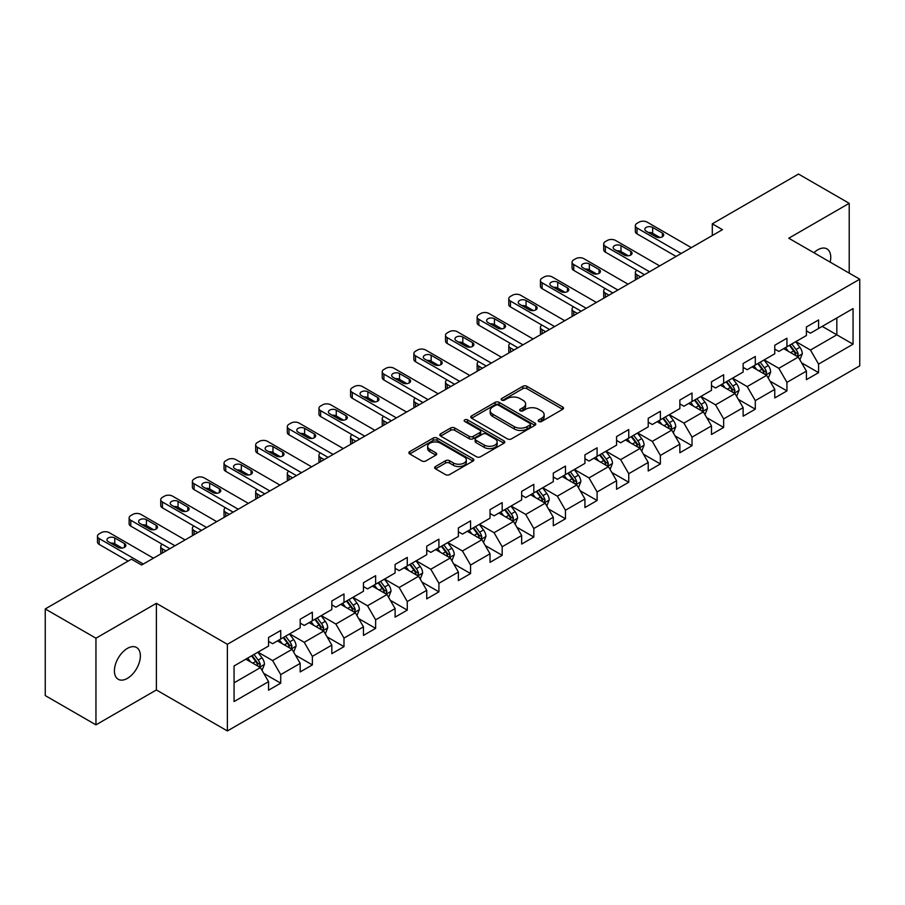 <?xml version="1.0" encoding="UTF-8"?>
<svg xmlns="http://www.w3.org/2000/svg" width="905" height="905" viewBox="0 0 905 905"><rect width="100%" height="100%" fill="white"/><g stroke="black" fill="none" stroke-linecap="round" stroke-linejoin="round"><path stroke-width="1.36" d="M538.758 421.504A1.968 1.143 0 0 0 541.541 421.504L562.695 409.286A2.817 1.629 0 0 0 563.521 408.144A2.817 1.629 0 0 0 562.695 406.99L526.857 386.299A2.817 1.629 0 0 0 522.875 386.299L501.721 398.517A1.968 1.143 0 0 0 501.144 399.32A1.968 1.143 0 0 0 501.721 400.123A1.968 1.143 0 0 0 504.515 400.123L507.252 398.551A9.005 5.204 0 0 1 519.99 398.551L522.977 400.27A9.005 5.204 0 0 1 525.613 403.947A9.005 5.204 0 0 1 522.977 407.623L520.239 409.207A1.968 1.143 0 0 0 519.662 410.01A1.968 1.143 0 0 0 520.239 410.813A1.968 1.143 0 0 0 523.022 410.813L525.76 409.23A9.005 5.204 0 0 1 538.509 409.23L541.495 410.961A9.005 5.204 0 0 1 544.131 414.637A9.005 5.204 0 0 1 541.495 418.314L538.758 419.897A1.968 1.143 0 0 0 538.181 420.701A1.968 1.143 0 0 0 538.758 421.504L538.758 419.897M127.39 678.377A18.36 10.6 120 0 0 139.381 662.2A18.36 10.6 120 0 0 136.565 647.494A18.36 10.6 120 0 0 127.39 648.399A18.36 10.6 120 0 0 115.399 664.575A18.36 10.6 120 0 0 118.216 679.282A18.36 10.6 120 0 0 127.39 678.377M830.157 262.111A18.36 10.6 120 0 0 826.944 248.898A18.36 10.6 120 0 0 817.769 249.814A18.36 10.6 120 0 0 813.9 252.733M435.486 466.528A2.817 1.629 0 0 0 434.66 467.681A2.817 1.629 0 0 0 435.486 468.824L445.531 474.627A2.817 1.629 0 0 0 449.514 474.627L473.01 461.075A2.817 1.629 0 0 0 473.835 459.921A2.817 1.629 0 0 0 473.01 458.767L437.172 438.088A2.817 1.629 0 0 0 433.19 438.088L409.705 451.64A2.817 1.629 0 0 0 408.879 452.794A2.817 1.629 0 0 0 409.705 453.948L421.843 460.95A2.817 1.629 0 0 0 425.825 460.95L435.882 455.147A2.817 1.629 0 0 0 436.708 454.005A2.817 1.629 0 0 0 435.882 452.851L429.864 449.378A7.534 4.344 0 0 1 427.658 446.301A7.534 4.344 0 0 1 432.307 442.285A7.534 4.344 0 0 1 440.509 443.224L464.095 456.844A7.534 4.344 0 0 1 466.301 459.921A7.534 4.344 0 0 1 461.652 463.937A7.534 4.344 0 0 1 453.45 462.998L449.514 460.724A2.817 1.629 0 0 0 445.531 460.724L435.486 466.528L435.486 468.824M156.395 603.318L95.953 638.206L45.25 608.941L45.25 695.583L95.953 724.86L156.395 689.961L227.381 730.946L227.381 644.303L156.395 603.318L156.395 689.961M849.207 273.118L849.207 203.32L788.764 238.219L859.75 279.204L227.381 644.303M849.207 203.32L798.504 174.054L712.303 223.818L712.303 235.526M45.25 608.941L131.451 559.177L141.587 565.025L722.45 229.666L712.303 223.818M507.445 438.891A2.817 1.629 0 0 0 511.427 438.891L534.923 425.327A2.817 1.629 0 0 0 535.749 424.173A2.817 1.629 0 0 0 534.923 423.031L499.085 402.34A2.817 1.629 0 0 0 495.103 402.34L471.618 415.904A2.817 1.629 0 0 0 470.792 417.047A2.817 1.629 0 0 0 471.618 418.201L507.445 438.891M465.532 421.934A1.968 1.143 0 0 1 467.534 422.205L467.534 419.863L503.961 440.893A2.817 1.629 0 0 1 504.786 442.047A2.817 1.629 0 0 1 503.961 443.201L480.476 456.765A2.817 1.629 0 0 1 476.494 456.765L440.656 436.074L450.713 430.316L450.713 427.963L440.656 433.778A2.817 1.629 0 0 0 439.83 434.92A2.817 1.629 0 0 0 440.656 436.074L440.656 433.778M450.713 430.316A2.817 1.629 0 0 1 454.695 430.316L454.695 427.963A2.817 1.629 0 0 0 450.713 427.963M454.695 427.963L469.231 436.357A2.817 1.629 0 0 0 473.202 436.357L479.876 432.511A2.817 1.629 0 0 0 480.702 431.357A2.817 1.629 0 0 0 479.876 430.214L464.751 421.47A1.968 1.143 0 0 1 464.175 420.667A1.968 1.143 0 0 1 465.385 419.615A1.968 1.143 0 0 1 467.534 419.863M227.381 730.946L859.75 365.846L859.75 279.204M263.785 673.399L280.72 683.173L280.72 674.621L300.189 663.388L300.189 671.929L312.361 664.904L312.361 656.363L331.83 645.118L331.83 653.67L343.99 646.645L343.99 638.093L363.459 626.848L363.459 635.4L375.632 628.375L375.632 619.823L395.1 608.59L395.1 617.131L407.273 610.106L407.273 601.565L426.741 590.32L426.741 598.872L438.914 591.836L438.914 583.295L458.383 572.051L458.383 580.603L470.555 573.578L470.555 565.025L490.024 553.781L490.024 562.333L502.185 555.308L502.185 546.756L521.665 535.522L521.665 544.063L533.826 537.038L533.826 528.497L553.294 517.253L553.294 525.805L565.467 518.78L565.467 510.228L584.935 498.983L584.935 507.535L597.108 500.51L597.108 491.958L616.577 480.725L616.577 489.266L628.749 482.241L628.749 473.7L648.218 462.455L648.218 470.996L660.379 463.971L660.379 455.43L679.859 444.185L679.859 452.738L692.02 445.713L692.02 437.16L711.488 425.916L711.488 434.468L723.661 427.443L723.661 418.891L743.129 407.657L743.129 416.198L755.302 409.173L755.302 400.632L774.771 389.388L774.771 397.94L786.943 390.915L786.943 382.363L806.412 371.118L806.412 379.67L818.584 372.645L818.584 364.093L853.053 344.194L853.053 308.594L836.831 317.96L836.831 334.816L853.053 344.194M280.72 683.173L268.547 690.198L268.547 681.657L234.067 701.556L234.067 665.956L268.547 646.057L268.547 637.505L280.72 630.48L280.72 639.032L300.189 627.787L300.189 619.246L312.361 612.21L312.361 620.762L331.83 609.518L331.83 600.977L343.99 593.952L343.99 602.492L363.459 591.259L363.459 582.707L375.632 575.682L375.632 584.234L395.1 572.989L395.1 564.437L407.273 557.412L407.273 565.964L426.741 554.72L426.741 546.179L438.914 539.154L438.914 547.695L458.383 536.461L458.383 527.909L470.555 520.884L470.555 529.425L490.024 518.192L490.024 509.639L502.185 502.614L502.185 511.167L521.665 499.922L521.665 491.37L533.826 484.345L533.826 492.897L553.294 481.652L553.294 473.111L565.467 466.086L565.467 474.627L584.935 463.394L584.935 454.842L597.108 447.817L597.108 456.369L616.577 445.124L616.577 436.572L628.749 429.547L628.749 438.099L648.218 426.855L648.218 418.314L660.379 411.277L660.379 419.83L679.859 408.585L679.859 400.044L692.02 393.019L692.02 401.56L711.488 390.327L711.488 381.774L723.661 374.749L723.661 383.301L743.129 372.057L743.129 363.505L755.302 356.48L755.302 365.032L774.771 353.787L774.771 345.246L786.943 338.221L786.943 346.762L806.412 335.529L806.412 326.977L818.584 319.951L818.584 328.492L853.053 308.594M277.473 640.898L292.077 649.338L272.609 660.571L258.004 652.143M268.547 641.374L272.609 643.715L280.72 639.032M272.609 660.571L280.72 674.621M292.077 649.338L300.189 663.388M309.114 622.64L323.719 631.068L304.238 642.312L289.645 633.873M300.189 623.104L304.238 625.446L312.361 620.762M304.238 642.312L312.361 656.363M323.719 631.068L331.83 645.118M340.744 604.37L355.348 612.798L335.879 624.043L321.275 615.615M331.83 604.834L335.879 607.176L343.99 602.492M335.879 624.043L343.99 638.093M355.348 612.798L363.459 626.848M372.385 586.101L386.989 594.54L367.521 605.773L352.916 597.345M363.459 586.576L367.521 588.917L375.632 584.234M367.521 605.773L375.632 619.823M386.989 594.54L395.1 608.59M404.026 567.842L418.63 576.27L399.162 587.503L384.557 579.076M395.1 568.306L399.162 570.648L407.273 565.964M399.162 587.503L407.273 601.565M418.63 576.27L426.741 590.32M435.667 549.573L450.271 558L430.803 569.245L416.198 560.806M426.741 550.036L430.803 552.378L438.914 547.695M430.803 569.245L438.914 583.295M450.271 558L458.383 572.051M467.308 531.303L481.913 539.731L462.432 550.975L447.839 542.548M458.383 531.767L462.432 534.108L470.555 529.425M462.432 550.975L470.555 565.025M481.913 539.731L490.024 553.781M498.949 513.033L513.542 521.472L494.073 532.706L479.469 524.278M490.024 513.508L494.073 515.85L502.185 511.167M494.073 532.706L502.185 546.756M513.542 521.472L521.665 535.522M530.579 494.775L545.183 503.203L525.715 514.447L511.11 506.008M521.665 495.239L525.715 497.58L533.826 492.897M525.715 514.447L533.826 528.497M545.183 503.203L553.294 517.253M562.22 476.505L576.824 484.933L557.356 496.178L542.751 487.75M553.294 476.969L557.356 479.311L565.467 474.627M557.356 496.178L565.467 510.228M576.824 484.933L584.935 498.983M593.861 458.235L608.465 466.663L588.997 477.908L574.392 469.48M584.935 458.711L588.997 461.052L597.108 456.369M588.997 477.908L597.108 491.958M608.465 466.663L616.577 480.725M625.502 439.966L640.107 448.405L620.638 459.638L606.033 451.21M616.577 440.441L620.638 442.783L628.749 438.099M620.638 459.638L628.749 473.7M640.107 448.405L648.218 462.455M657.143 421.707L671.736 430.135L652.267 441.38L637.663 432.941M648.218 422.171L652.267 424.513L660.379 419.83M652.267 441.38L660.379 455.43M671.736 430.135L679.859 444.185M688.773 403.438L703.377 411.865L683.909 423.11L669.304 414.682M679.859 403.902L683.909 406.243L692.02 401.56M683.909 423.11L692.02 437.16M703.377 411.865L711.488 425.916M720.414 385.168L735.018 393.607L715.55 404.84L700.945 396.413M711.488 385.643L715.55 387.985L723.661 383.301M715.55 404.84L723.661 418.891M735.018 393.607L743.129 407.657M752.055 366.91L766.659 375.337L747.191 386.582L732.586 378.143M743.129 367.373L747.191 369.715L755.302 365.032M747.191 386.582L755.302 400.632M766.659 375.337L774.771 389.388M783.696 348.64L798.301 357.068L778.832 368.312L764.227 359.885M774.771 349.104L778.832 351.445L786.943 346.762M778.832 368.312L786.943 382.363M798.301 357.068L806.412 371.118M822.226 326.388L836.831 334.816L810.461 350.043L795.868 341.615M806.412 330.845L810.461 333.187L818.584 328.492M810.461 350.043L818.584 364.093M95.953 638.206L95.953 724.86M234.067 682.823L260.436 667.596L245.832 659.168M260.436 667.596L268.547 681.657M801.649 362.871L818.584 372.645M770.008 381.129L786.943 390.915M738.367 399.399L755.302 409.173M706.726 417.669L723.661 427.443M675.085 435.927L692.02 445.713M643.444 454.197L660.379 463.971M611.814 472.467L628.749 482.241M580.173 490.736L597.108 500.51M548.532 508.995L565.467 518.78M516.891 527.264L533.826 537.038M485.25 545.534L502.185 555.308M453.62 563.792L470.555 573.578M421.979 582.062L438.914 591.836M390.338 600.332L407.273 610.106M358.697 618.601L375.632 628.375M327.056 636.86L343.99 646.645M295.426 655.13L312.361 664.904M539.538 421.787L541.495 420.655A9.005 5.204 0 0 0 544.131 416.979L544.131 414.637M525.613 403.947L525.613 406.288A9.005 5.204 0 0 1 522.977 409.965L521.031 411.096M562.65 409.309L526.857 388.652A2.817 1.629 0 0 0 522.875 388.652L502.513 400.406M534.878 425.35L499.085 404.682A2.817 1.629 0 0 0 495.103 404.682L471.652 418.223M529.945 424.977A1.968 1.143 0 0 0 530.522 424.173A1.968 1.143 0 0 0 529.945 423.37L498.485 405.214A1.968 1.143 0 0 0 495.702 405.214L492.818 406.877A9.005 5.204 0 0 0 490.182 410.553A9.005 5.204 0 0 0 492.818 414.23L514.312 426.651A9.005 5.204 0 0 0 527.061 426.651L529.945 424.977L529.945 427.318A1.968 1.143 0 0 0 530.522 426.515L530.522 424.173M490.182 410.553L490.182 412.895A9.005 5.204 0 0 0 492.818 416.572L492.818 414.23M529.945 427.318L527.061 428.993A9.005 5.204 0 0 1 514.312 428.993L492.818 416.572M454.695 430.316L469.231 438.699A2.817 1.629 0 0 0 473.202 438.699L479.876 434.853A2.817 1.629 0 0 0 480.702 433.699L480.702 431.357M467.534 422.205L503.927 443.224M484.311 445.068A7.534 4.344 0 0 0 492.512 446.007A7.534 4.344 0 0 0 497.162 441.991A7.534 4.344 0 0 0 494.956 438.914L486.641 434.117A2.817 1.629 0 0 0 482.659 434.117L475.996 437.963A2.817 1.629 0 0 0 475.17 439.117A2.817 1.629 0 0 0 475.996 440.271L484.311 445.068L484.311 447.409A7.534 4.344 0 0 0 492.512 448.348A7.534 4.344 0 0 0 497.162 444.332L497.162 441.991M475.17 439.117L475.17 441.459A2.817 1.629 0 0 0 475.996 442.613L475.996 440.271M484.311 447.409L475.996 442.613M466.301 459.921L466.301 462.263A7.534 4.344 0 0 1 461.652 466.279A7.534 4.344 0 0 1 453.45 465.34L449.514 463.066A2.817 1.629 0 0 0 445.531 463.066L435.52 468.847M427.658 446.301L427.658 448.642A7.534 4.344 0 0 0 429.864 451.719L429.864 449.378M435.882 452.851L435.882 455.147L429.864 451.719M472.976 461.086L437.172 440.43A2.817 1.629 0 0 0 433.19 440.43L409.739 453.971M799.896 359.839L802.316 353.765A7.602 4.389 -120 0 0 799.884 347.294L795.699 341.705M788.402 351.355L785.563 347.565M640.604 276.919L637.018 274.849L637.018 278.989M635.819 279.679A5.735 3.315 180 0 1 635.344 278.355L635.344 272.507A5.735 3.315 0 0 0 637.018 274.849M797.124 356.389L798.21 354.093A7.602 4.389 -120 0 0 796.038 349.522L791.852 343.934M789.941 345.031L794.59 351.231A3.869 2.24 60 0 1 795.291 352.407L798.21 354.093M789.409 345.337L793.595 350.925A7.602 4.389 60 0 1 795.778 355.495M636.826 270.278A5.735 3.315 0 0 0 635.344 272.507M681.171 253.502L637.018 228.003A5.735 3.315 -0 0 1 635.344 225.662A5.735 3.315 -0 0 1 637.018 223.32L639.043 222.155A5.735 3.315 -0 0 1 647.166 222.155L691.318 247.642M635.344 225.662L635.344 231.522A5.735 3.315 180 0 0 637.018 233.863L676.103 256.432M646.147 231.171A4.593 2.647 180 0 1 644.801 229.293A4.593 2.647 180 0 1 647.641 226.85A4.593 2.647 180 0 1 652.641 227.427L662.37 233.038A4.593 2.647 180 0 1 663.716 234.915A4.593 2.647 180 0 1 660.888 237.359A4.593 2.647 180 0 1 655.876 236.793L646.147 231.171M648.534 232.551A4.593 2.647 180 0 1 652.641 233.275L659.983 237.517M768.266 378.109L770.675 372.034A7.602 4.389 -120 0 0 768.243 365.563L764.058 359.975M756.761 369.625L753.922 365.824M608.975 295.188L605.377 293.118L605.377 297.259M604.178 297.949A5.735 3.315 180 0 1 603.703 296.625L603.703 290.765A5.735 3.315 0 0 0 605.377 293.118M765.483 374.659L766.569 372.362A7.602 4.389 -120 0 0 764.397 367.781L760.211 362.192M758.3 363.301L762.949 369.5A3.869 2.24 60 0 1 763.65 370.677L766.569 372.362M757.779 363.606L761.965 369.195A7.602 4.389 60 0 1 764.137 373.765M605.185 288.548A5.735 3.315 0 0 0 603.703 290.765M736.625 396.379L739.034 390.304A7.602 4.389 -120 0 0 736.613 383.822L732.428 378.245M725.131 387.894L722.281 384.093M577.333 313.447L573.747 311.377L573.747 315.528M572.537 316.218A5.735 3.315 180 0 1 572.062 314.895L572.062 309.035A5.735 3.315 0 0 0 573.747 311.377M733.842 392.928L734.928 390.621A7.602 4.389 -120 0 0 732.756 386.05L728.57 380.462M726.67 381.559L731.308 387.759A3.869 2.24 60 0 1 732.009 388.935L734.928 390.621M726.138 381.865L730.324 387.453A7.602 4.389 60 0 1 732.496 392.023M573.544 306.818A5.735 3.315 0 0 0 572.062 309.035M649.53 271.76L605.377 246.273A5.735 3.315 -0 0 1 603.703 243.931A5.735 3.315 -0 0 1 605.377 241.59L607.413 240.425A5.735 3.315 -0 0 1 615.524 240.425L659.677 265.912M603.703 243.931L603.703 249.791A5.735 3.315 180 0 0 605.377 252.133L644.462 274.69M614.506 249.441A4.593 2.647 180 0 1 613.16 247.563A4.593 2.647 180 0 1 616 245.119A4.593 2.647 180 0 1 621 245.685L630.728 251.307A4.593 2.647 180 0 1 632.075 253.185A4.593 2.647 180 0 1 629.247 255.629A4.593 2.647 180 0 1 624.246 255.052L614.506 249.441M616.893 250.809A4.593 2.647 180 0 1 621 251.545L628.342 255.787M617.889 290.03L573.747 264.543A5.735 3.315 -0 0 1 572.062 262.201A5.735 3.315 -0 0 1 573.747 259.859L575.772 258.683A5.735 3.315 -0 0 1 583.883 258.683L628.036 284.181M572.062 262.201L572.062 268.05A5.735 3.315 180 0 0 573.747 270.391L612.821 292.96M582.865 267.699A4.593 2.647 180 0 1 581.519 265.832A4.593 2.647 180 0 1 584.358 263.378A4.593 2.647 180 0 1 589.359 263.955L599.099 269.577A4.593 2.647 180 0 1 600.434 271.455A4.593 2.647 180 0 1 597.605 273.898A4.593 2.647 180 0 1 592.605 273.321L582.865 267.699M585.252 269.079A4.593 2.647 180 0 1 589.359 269.814L596.712 274.057M704.984 414.648L707.393 408.562A7.602 4.389 -120 0 0 704.972 402.092L700.787 396.503M693.49 406.153L690.639 402.363M545.692 331.716L542.106 329.646L542.106 333.787M540.907 334.488A5.735 3.315 180 0 1 540.421 333.153L540.421 327.305A5.735 3.315 0 0 0 542.106 329.646M702.201 411.187L703.287 408.89A7.602 4.389 -120 0 0 701.115 404.32L696.929 398.732M695.029 399.829L699.667 406.028A3.869 2.24 60 0 1 700.368 407.205L703.287 408.89M694.497 400.134L698.683 405.723A7.602 4.389 60 0 1 700.855 410.293M541.903 325.087A5.735 3.315 0 0 0 540.421 327.305M673.343 432.907L675.752 426.832A7.602 4.389 -120 0 0 673.331 420.361L669.146 414.773M661.849 424.422L659.01 420.633M514.051 349.986L510.465 347.916L510.465 352.056M509.266 352.746A5.735 3.315 180 0 1 508.78 351.423L508.78 345.574A5.735 3.315 0 0 0 510.465 347.916M670.56 429.456L671.657 427.16A7.602 4.389 -120 0 0 669.474 422.59L665.288 417.001M663.388 418.099L668.026 424.298A3.869 2.24 60 0 1 668.738 425.474L671.657 427.16M662.856 418.404L667.042 423.993A7.602 4.389 60 0 1 669.225 428.563M510.262 343.346A5.735 3.315 0 0 0 508.78 345.574M641.702 451.176L644.122 445.102A7.602 4.389 -120 0 0 641.69 438.631L637.505 433.043M630.208 442.692L627.369 438.891M482.41 368.256L478.824 366.174L478.824 370.326M477.625 371.016A5.735 3.315 180 0 1 477.15 369.693L477.15 363.833A5.735 3.315 0 0 0 478.824 366.174M638.93 447.726L640.016 445.418A7.602 4.389 -120 0 0 637.844 440.848L633.647 435.26M631.747 436.368L636.396 442.568A3.869 2.24 60 0 1 637.097 443.744L640.016 445.418M631.215 436.674L635.4 442.262A7.602 4.389 60 0 1 637.584 446.832M478.632 361.615A5.735 3.315 0 0 0 477.15 363.833M586.259 308.3L542.106 282.812A5.735 3.315 -0 0 1 540.421 280.471A5.735 3.315 -0 0 1 542.106 278.129L544.131 276.953A5.735 3.315 -0 0 1 552.242 276.953L596.395 302.44M540.421 280.471L540.421 286.319A5.735 3.315 180 0 0 542.106 288.661L581.18 311.23M551.224 285.969A4.593 2.647 180 0 1 549.889 284.091A4.593 2.647 180 0 1 552.717 281.647A4.593 2.647 180 0 1 557.718 282.224L567.458 287.847A4.593 2.647 180 0 1 568.804 289.713A4.593 2.647 180 0 1 565.964 292.168A4.593 2.647 180 0 1 560.964 291.591L551.224 285.969M553.622 287.349A4.593 2.647 180 0 1 557.718 288.073L565.071 292.315M554.618 326.569L510.465 301.071A5.735 3.315 -0 0 1 508.78 298.729A5.735 3.315 -0 0 1 510.465 296.388L512.49 295.222A5.735 3.315 -0 0 1 520.601 295.222L564.754 320.709M508.78 298.729L508.78 304.589A5.735 3.315 180 0 0 510.465 306.931L549.55 329.488M519.594 304.238A4.593 2.647 180 0 1 518.248 302.361A4.593 2.647 180 0 1 521.076 299.917A4.593 2.647 180 0 1 526.077 300.494L535.817 306.105A4.593 2.647 180 0 1 537.163 307.983A4.593 2.647 180 0 1 534.323 310.426A4.593 2.647 180 0 1 529.323 309.861L519.594 304.238M521.981 305.619A4.593 2.647 180 0 1 526.077 306.343L533.43 310.585M522.977 344.828L478.824 319.341A5.735 3.315 -0 0 1 477.15 316.999A5.735 3.315 -0 0 1 478.824 314.657L480.849 313.481A5.735 3.315 -0 0 1 488.972 313.481L533.113 338.979M477.15 316.999L477.15 322.859A5.735 3.315 180 0 0 478.824 325.2L517.909 347.758M487.953 322.508A4.593 2.647 180 0 1 486.607 320.63A4.593 2.647 180 0 1 489.435 318.187A4.593 2.647 180 0 1 494.447 318.752L504.176 324.375A4.593 2.647 180 0 1 505.522 326.252A4.593 2.647 180 0 1 502.694 328.696A4.593 2.647 180 0 1 497.682 328.119L487.953 322.508M490.34 323.877A4.593 2.647 180 0 1 494.447 324.612L501.789 328.854M610.061 469.446L612.481 463.371A7.602 4.389 -120 0 0 610.049 456.889L605.864 451.301M598.567 460.962L595.728 457.161M450.781 386.514L447.183 384.444L447.183 388.584M445.984 389.286A5.735 3.315 180 0 1 445.509 387.962L445.509 382.102A5.735 3.315 0 0 0 447.183 384.444M607.289 465.985L608.375 463.688A7.602 4.389 -120 0 0 606.203 459.118L602.017 453.529M600.106 454.627L604.755 460.826A3.869 2.24 60 0 1 605.456 462.002L608.375 463.688M599.585 454.932L603.771 460.521A7.602 4.389 60 0 1 605.943 465.091M446.991 379.885A5.735 3.315 0 0 0 445.509 382.102M491.336 363.097L447.183 337.61A5.735 3.315 -0 0 1 445.509 335.269A5.735 3.315 -0 0 1 447.183 332.927L449.219 331.75A5.735 3.315 -0 0 1 457.33 331.75L501.483 357.249M445.509 335.269L445.509 341.117A5.735 3.315 180 0 0 447.183 343.459L486.268 366.027M456.312 340.766A4.593 2.647 180 0 1 454.966 338.9A4.593 2.647 180 0 1 457.806 336.445A4.593 2.647 180 0 1 462.806 337.022L472.534 342.644A4.593 2.647 180 0 1 473.881 344.511A4.593 2.647 180 0 1 471.053 346.966A4.593 2.647 180 0 1 466.052 346.389L456.312 340.766M458.699 342.147A4.593 2.647 180 0 1 462.806 342.882L470.148 347.124M578.431 487.716L580.84 481.63A7.602 4.389 -120 0 0 578.419 475.159L574.223 469.571M566.926 479.22L564.087 475.43M419.139 404.784L415.542 402.714L415.542 406.854M414.343 407.555A5.735 3.315 180 0 1 413.868 406.221L413.868 400.372A5.735 3.315 0 0 0 415.542 402.714M575.648 484.254L576.734 481.958A7.602 4.389 -120 0 0 574.562 477.388L570.376 471.799M568.476 472.896L573.114 479.096A3.869 2.24 60 0 1 573.815 480.272L576.734 481.958M567.944 473.202L572.13 478.79A7.602 4.389 60 0 1 574.302 483.361M415.35 398.143A5.735 3.315 0 0 0 413.868 400.372M459.695 381.367L415.542 355.869A5.735 3.315 -0 0 1 413.868 353.527A5.735 3.315 -0 0 1 415.542 351.185L417.578 350.02A5.735 3.315 -0 0 1 425.689 350.02L469.842 375.507M413.868 353.527L413.868 359.387A5.735 3.315 180 0 0 415.542 361.728L454.627 384.297M424.671 359.036A4.593 2.647 180 0 1 423.325 357.158A4.593 2.647 180 0 1 426.165 354.715A4.593 2.647 180 0 1 431.165 355.292L440.905 360.914A4.593 2.647 180 0 1 442.24 362.781A4.593 2.647 180 0 1 439.411 365.235A4.593 2.647 180 0 1 434.411 364.658L424.671 359.036M427.058 360.416A4.593 2.647 180 0 1 431.165 361.14L438.506 365.382M546.79 505.974L549.199 499.899A7.602 4.389 -120 0 0 546.778 493.429L542.593 487.84M535.296 497.49L532.445 493.689M387.498 423.054L383.912 420.983L383.912 425.124M382.702 425.814A5.735 3.315 180 0 1 382.227 424.49L382.227 418.642A5.735 3.315 0 0 0 383.912 420.983M544.007 502.524L545.093 500.227A7.602 4.389 -120 0 0 542.921 495.657L538.735 490.069M536.835 491.166L541.473 497.365A3.869 2.24 60 0 1 542.174 498.542L545.093 500.227M536.303 491.472L540.489 497.06A7.602 4.389 60 0 1 542.661 501.63M383.709 416.413A5.735 3.315 0 0 0 382.227 418.642M428.065 399.637L383.912 374.138A5.735 3.315 -0 0 1 382.227 371.797A5.735 3.315 -0 0 1 383.912 369.455L385.937 368.29A5.735 3.315 -0 0 1 394.048 368.29L438.201 393.777M382.227 371.797L382.227 377.656A5.735 3.315 180 0 0 383.912 379.998L422.986 402.555M393.03 377.306A4.593 2.647 180 0 1 391.695 375.428A4.593 2.647 180 0 1 394.523 372.984A4.593 2.647 180 0 1 399.524 373.55L409.264 379.172A4.593 2.647 180 0 1 410.61 381.05A4.593 2.647 180 0 1 407.77 383.494A4.593 2.647 180 0 1 402.77 382.928L393.03 377.306M395.417 378.686A4.593 2.647 180 0 1 399.524 379.41L406.877 383.652M515.149 524.244L517.558 518.169A7.602 4.389 -120 0 0 515.137 511.698L510.952 506.11M503.655 515.76L500.804 511.959M355.857 441.312L352.271 439.242L352.271 443.393M351.072 444.084A5.735 3.315 180 0 1 350.586 442.76L350.586 436.9A5.735 3.315 0 0 0 352.271 439.242M512.366 520.794L513.463 518.486A7.602 4.389 -120 0 0 511.28 513.916L507.094 508.327M505.194 509.425L509.832 515.624A3.869 2.24 60 0 1 510.544 516.8L513.463 518.486M504.662 509.73L508.848 515.318A7.602 4.389 60 0 1 511.02 519.9M352.068 434.683A5.735 3.315 0 0 0 350.586 436.9M396.424 417.895L352.271 392.408A5.735 3.315 -0 0 1 350.586 390.066A5.735 3.315 -0 0 1 352.271 387.725L354.296 386.548A5.735 3.315 -0 0 1 362.407 386.548L406.56 412.047M350.586 390.066L350.586 395.915A5.735 3.315 180 0 0 352.271 398.257L391.356 420.825M361.4 395.564A4.593 2.647 180 0 1 360.054 393.698A4.593 2.647 180 0 1 362.882 391.243A4.593 2.647 180 0 1 367.882 391.82L377.623 397.442A4.593 2.647 180 0 1 378.969 399.32A4.593 2.647 180 0 1 376.129 401.763A4.593 2.647 180 0 1 371.129 401.187L361.4 395.564M363.787 396.944A4.593 2.647 180 0 1 367.882 397.68L375.236 401.922M483.508 542.514L485.917 536.427A7.602 4.389 -120 0 0 483.496 529.957L479.311 524.368M472.014 534.018L469.175 530.228M324.216 459.582L320.63 457.511L320.63 461.652M319.431 462.353A5.735 3.315 180 0 1 318.956 461.03L318.956 455.17A5.735 3.315 0 0 0 320.63 457.511M480.736 539.052L481.822 536.756A7.602 4.389 -120 0 0 479.639 532.185L475.453 526.597M473.553 527.694L478.202 533.893A3.869 2.24 60 0 1 478.903 535.07L481.822 536.756M473.021 528L477.207 533.588A7.602 4.389 60 0 1 479.39 538.158M320.438 452.952A5.735 3.315 0 0 0 318.956 455.17M364.783 436.165L320.63 410.678A5.735 3.315 -0 0 1 318.956 408.336A5.735 3.315 -0 0 1 320.63 405.994L322.655 404.818A5.735 3.315 -0 0 1 330.766 404.818L374.919 430.305M318.956 408.336L318.956 414.185A5.735 3.315 180 0 0 320.63 416.526L359.715 439.095M329.759 413.834A4.593 2.647 180 0 1 328.413 411.967A4.593 2.647 180 0 1 331.241 409.513A4.593 2.647 180 0 1 336.253 410.089L345.981 415.712A4.593 2.647 180 0 1 347.328 417.578A4.593 2.647 180 0 1 344.488 420.033A4.593 2.647 180 0 1 339.488 419.456L329.759 413.834M332.146 415.214A4.593 2.647 180 0 1 336.253 415.938L343.595 420.18M451.867 560.772L454.287 554.697A7.602 4.389 -120 0 0 451.855 548.226L447.67 542.638M440.373 552.288L437.534 548.498M292.575 477.851L288.989 475.781L288.989 479.922M287.79 480.612A5.735 3.315 180 0 1 287.315 479.288L287.315 473.439A5.735 3.315 0 0 0 288.989 475.781M449.095 557.322L450.181 555.025A7.602 4.389 -120 0 0 448.009 550.455L443.823 544.867M441.912 545.964L446.561 552.163A3.869 2.24 60 0 1 447.262 553.34L450.181 555.025M441.38 546.269L445.577 551.858A7.602 4.389 60 0 1 447.749 556.428M288.797 471.211A5.735 3.315 0 0 0 287.315 473.439M333.142 454.434L288.989 428.936A5.735 3.315 -0 0 1 287.315 426.594A5.735 3.315 -0 0 1 288.989 424.253L291.014 423.088A5.735 3.315 -0 0 1 299.136 423.088L343.289 448.575M287.315 426.594L287.315 432.454A5.735 3.315 180 0 0 288.989 434.796L328.074 457.364M298.118 432.104A4.593 2.647 180 0 1 296.772 430.226A4.593 2.647 180 0 1 299.612 427.782A4.593 2.647 180 0 1 304.612 428.359L314.34 433.97A4.593 2.647 180 0 1 315.687 435.848A4.593 2.647 180 0 1 312.859 438.292A4.593 2.647 180 0 1 307.858 437.726L298.118 432.104M300.505 433.484A4.593 2.647 180 0 1 304.612 434.208L311.954 438.45M420.237 579.042L422.646 572.967A7.602 4.389 -120 0 0 420.214 566.496L416.029 560.908M408.732 570.557L405.893 566.756M260.945 496.121L257.348 494.04L257.348 498.191M256.149 498.881A5.735 3.315 180 0 1 255.674 497.558L255.674 491.698A5.735 3.315 0 0 0 257.348 494.04M417.454 575.591L418.54 573.295A7.602 4.389 -120 0 0 416.368 568.713L412.182 563.125M410.27 564.234L414.92 570.433A3.869 2.24 60 0 1 415.621 571.609L418.54 573.295M409.75 564.539L413.936 570.127A7.602 4.389 60 0 1 416.108 574.698M257.156 489.481A5.735 3.315 0 0 0 255.674 491.698M301.501 472.693L257.348 447.206A5.735 3.315 -0 0 1 255.674 444.864A5.735 3.315 -0 0 1 257.348 442.522L259.384 441.357A5.735 3.315 -0 0 1 267.495 441.357L311.648 466.844M255.674 444.864L255.674 450.724A5.735 3.315 180 0 0 257.348 453.066L296.433 475.623M266.477 450.373A4.593 2.647 180 0 1 265.131 448.495A4.593 2.647 180 0 1 267.971 446.052A4.593 2.647 180 0 1 272.971 446.618L282.699 452.24A4.593 2.647 180 0 1 284.046 454.118A4.593 2.647 180 0 1 281.217 456.561A4.593 2.647 180 0 1 276.217 455.984L266.477 450.373M268.864 451.742A4.593 2.647 180 0 1 272.971 452.477L280.312 456.72M388.596 597.311L391.005 591.236A7.602 4.389 -120 0 0 388.584 584.754L384.399 579.177M377.102 588.827L374.251 585.026M229.304 514.379L225.718 512.309L225.718 516.461M224.508 517.151A5.735 3.315 180 0 1 224.033 515.827L224.033 509.968A5.735 3.315 0 0 0 225.718 512.309M385.813 593.85L386.899 591.553A7.602 4.389 -120 0 0 384.727 586.983L380.541 581.395M378.641 582.492L383.279 588.691A3.869 2.24 60 0 1 383.98 589.868L386.899 591.553M378.109 582.797L382.295 588.386A7.602 4.389 60 0 1 384.467 592.956M225.515 507.75A5.735 3.315 0 0 0 224.033 509.968M269.871 490.963L225.718 465.475A5.735 3.315 -0 0 1 224.033 463.134A5.735 3.315 -0 0 1 225.718 460.792L227.743 459.616A5.735 3.315 -0 0 1 235.854 459.616L280.007 485.114M224.033 463.134L224.033 468.982A5.735 3.315 180 0 0 225.718 471.324L264.792 493.892M234.836 468.632A4.593 2.647 180 0 1 233.501 466.765A4.593 2.647 180 0 1 236.329 464.31A4.593 2.647 180 0 1 241.33 464.887L251.07 470.51A4.593 2.647 180 0 1 252.405 472.387A4.593 2.647 180 0 1 249.576 474.831A4.593 2.647 180 0 1 244.576 474.254L234.836 468.632M237.223 470.012A4.593 2.647 180 0 1 241.33 470.747L248.683 474.989M356.955 615.581L359.364 609.495A7.602 4.389 -120 0 0 356.943 603.024L352.758 597.436M345.461 607.085L342.61 603.296M197.663 532.649L194.077 530.579L194.077 534.719M192.878 535.421A5.735 3.315 180 0 1 192.392 534.086L192.392 528.237A5.735 3.315 0 0 0 194.077 530.579M354.172 612.119L355.269 609.823A7.602 4.389 -120 0 0 353.086 605.253L348.9 599.664M347 600.762L351.638 606.961A3.869 2.24 60 0 1 352.35 608.137L355.269 609.823M346.468 601.067L350.654 606.655A7.602 4.389 60 0 1 352.826 611.226M193.874 526.009A5.735 3.315 0 0 0 192.392 528.237M238.23 509.232L194.077 483.745A5.735 3.315 -0 0 1 192.392 481.403A5.735 3.315 -0 0 1 194.077 479.062L196.102 477.885A5.735 3.315 -0 0 1 204.213 477.885L248.366 503.372M192.392 481.403L192.392 487.252A5.735 3.315 180 0 0 194.077 489.594L233.162 512.162M203.206 486.901A4.593 2.647 180 0 1 201.86 485.023A4.593 2.647 180 0 1 204.688 482.58A4.593 2.647 180 0 1 209.689 483.157L219.429 488.779A4.593 2.647 180 0 1 220.775 490.646A4.593 2.647 180 0 1 217.935 493.101A4.593 2.647 180 0 1 212.935 492.524L203.206 486.901M205.593 488.281A4.593 2.647 180 0 1 209.689 489.005L217.042 493.248M325.314 633.839L327.723 627.765A7.602 4.389 -120 0 0 325.302 621.294L321.117 615.705M313.82 625.355L310.981 621.565M166.022 550.919L162.436 548.849L162.436 552.989M161.237 553.679A5.735 3.315 180 0 1 160.751 552.355L160.751 546.507A5.735 3.315 0 0 0 162.436 548.849M322.542 630.389L323.628 628.093A7.602 4.389 -120 0 0 321.445 623.522L317.259 617.934M315.359 619.031L320.008 625.231A3.869 2.24 60 0 1 320.709 626.407L323.628 628.093M314.827 619.337L319.013 624.925A7.602 4.389 60 0 1 321.196 629.495M162.244 544.278A5.735 3.315 0 0 0 160.751 546.507M206.589 527.502L162.436 502.004A5.735 3.315 -0 0 1 160.751 499.662A5.735 3.315 -0 0 1 162.436 497.32L164.461 496.155A5.735 3.315 -0 0 1 172.572 496.155L216.725 521.642M160.751 499.662L160.751 505.522A5.735 3.315 180 0 0 162.436 507.863L201.521 530.421M171.565 505.171A4.593 2.647 180 0 1 170.219 503.293A4.593 2.647 180 0 1 173.047 500.85A4.593 2.647 180 0 1 178.047 501.427L187.788 507.038A4.593 2.647 180 0 1 189.134 508.915A4.593 2.647 180 0 1 186.294 511.359A4.593 2.647 180 0 1 181.294 510.793L171.565 505.171M173.952 506.551A4.593 2.647 180 0 1 178.047 507.275L185.401 511.517M293.673 652.109L296.093 646.034A7.602 4.389 -120 0 0 293.661 639.564L289.476 633.975M282.179 643.625L279.34 639.824M290.901 648.659L291.987 646.351A7.602 4.389 -120 0 0 289.815 641.781L285.629 636.192M283.718 637.301L288.367 643.5A3.869 2.24 60 0 1 289.068 644.665L291.987 646.351M283.186 637.606L287.371 643.195A7.602 4.389 60 0 1 289.555 647.765M174.948 545.76L130.795 520.273A5.735 3.315 -0 0 1 129.121 517.932A5.735 3.315 -0 0 1 130.795 515.59L132.82 514.413A5.735 3.315 -0 0 1 140.942 514.413L185.095 539.912M129.121 517.932L129.121 523.791A5.735 3.315 180 0 0 130.795 526.133L169.88 548.69M139.924 523.429A4.593 2.647 180 0 1 138.578 521.563A4.593 2.647 180 0 1 141.418 519.108A4.593 2.647 180 0 1 146.418 519.685L156.146 525.307A4.593 2.647 180 0 1 157.493 527.185A4.593 2.647 180 0 1 154.665 529.629A4.593 2.647 180 0 1 149.653 529.052L139.924 523.429M142.311 524.81A4.593 2.647 180 0 1 146.418 525.545L153.76 529.787M262.043 670.379L264.452 664.304A7.602 4.389 -120 0 0 262.02 657.822L257.834 652.233M250.538 661.883L247.699 658.093M259.26 666.917L260.346 664.621A7.602 4.389 -120 0 0 258.174 660.05L253.988 654.462M252.076 655.559L256.726 661.759A3.869 2.24 60 0 1 257.427 662.935L260.346 664.621M251.556 655.865L255.742 661.453A7.602 4.389 60 0 1 257.914 666.023M143.307 564.03L99.154 538.543A5.735 3.315 -0 0 1 97.48 536.201A5.735 3.315 -0 0 1 99.154 533.86L101.19 532.683A5.735 3.315 -0 0 1 109.301 532.683L153.454 558.181M97.48 536.201L97.48 542.05A5.735 3.315 180 0 0 99.154 544.391L128.103 561.1M108.283 541.699A4.593 2.647 180 0 1 106.937 539.832A4.593 2.647 180 0 1 109.777 537.378A4.593 2.647 180 0 1 114.777 537.955L124.505 543.577A4.593 2.647 180 0 1 125.852 545.444A4.593 2.647 180 0 1 123.023 547.898A4.593 2.647 180 0 1 118.023 547.321L108.283 541.699M110.67 543.079A4.593 2.647 180 0 1 114.777 543.815L122.118 548.057M541.495 420.655L541.495 418.314M520.239 410.813L520.239 409.207M522.977 409.965L522.977 407.623M501.721 400.123L501.721 398.517M522.875 388.652L522.875 386.299M526.857 388.652L526.857 386.299M562.695 409.286L562.695 406.99M471.618 418.201L471.618 415.904M495.103 404.682L495.103 402.34M499.085 404.682L499.085 402.34M534.923 425.327L534.923 423.031M514.312 428.993L514.312 426.651M527.061 428.993L527.061 426.651M469.231 438.699L469.231 436.357M473.202 438.699L473.202 436.357M479.876 434.853L479.876 432.511M503.961 443.201L503.961 440.893M445.531 463.066L445.531 460.724M449.514 463.066L449.514 460.724M453.45 465.34L453.45 462.998M409.705 453.948L409.705 451.64M433.19 440.43L433.19 438.088M437.172 440.43L437.172 438.088M473.01 461.075L473.01 458.767M797.543 356.638L802.26 353.912M796.038 349.522L799.884 347.294M790.631 352.645L793.595 350.925M637.018 233.863L637.018 228.003M652.641 227.427L652.641 233.275M662.37 233.038L662.37 236.793M765.913 374.908L770.619 372.181M764.397 367.781L768.243 365.563M758.99 370.903L761.965 369.195M734.272 393.166L738.989 390.451M732.756 386.05L736.613 383.822M727.349 389.173L730.324 387.453M605.377 252.133L605.377 246.273M621 245.685L621 251.545M630.728 251.307L630.728 255.052M573.747 270.391L573.747 264.543M589.359 263.955L589.359 269.814M599.099 269.577L599.099 273.321M702.631 411.436L707.348 408.709M701.115 404.32L704.972 402.092M695.707 407.442L698.683 405.723M670.99 429.705L675.707 426.979M669.474 422.59L673.331 420.361M664.066 425.712L667.042 423.993M639.349 447.964L644.066 445.249M637.844 440.848L641.69 438.631M632.437 443.97L635.4 442.262M542.106 288.661L542.106 282.812M557.718 282.224L557.718 288.073M567.458 287.847L567.458 291.591M510.465 306.931L510.465 301.071M526.077 300.494L526.077 306.343M535.817 306.105L535.817 309.861M478.824 325.2L478.824 319.341M494.447 318.752L494.447 324.612M504.176 324.375L504.176 328.119M607.719 466.233L612.425 463.518M606.203 459.118L610.049 456.889M600.796 462.24L603.771 460.521M447.183 343.459L447.183 337.61M462.806 337.022L462.806 342.882M472.534 342.644L472.534 346.389M576.078 484.503L580.795 481.777M574.562 477.388L578.419 475.159M569.155 480.51L572.13 478.79M415.542 361.728L415.542 355.869M431.165 355.292L431.165 361.14M440.905 360.914L440.905 364.658M544.437 502.773L549.154 500.046M542.921 495.657L546.778 493.429M537.513 498.768L540.489 497.06M383.912 379.998L383.912 374.138M399.524 373.55L399.524 379.41M409.264 379.172L409.264 382.928M512.796 521.031L517.513 518.316M511.28 513.916L515.137 511.698M505.872 517.038L508.848 515.318M352.271 398.257L352.271 392.408M367.882 391.82L367.882 397.68M377.623 397.442L377.623 401.187M481.155 539.301L485.872 536.575M479.639 532.185L483.496 529.957M474.243 535.308L477.207 533.588M320.63 416.526L320.63 410.678M336.253 410.089L336.253 415.938M345.981 415.712L345.981 419.456M449.514 557.571L454.231 554.844M448.009 550.455L451.855 548.226M442.602 553.577L445.577 551.858M288.989 434.796L288.989 428.936M304.612 428.359L304.612 434.208M314.34 433.97L314.34 437.726M417.884 575.84L422.59 573.114M416.368 568.713L420.214 566.496M410.961 571.836L413.936 570.127M257.348 453.066L257.348 447.206M272.971 446.618L272.971 452.477M282.699 452.24L282.699 455.984M386.243 594.099L390.96 591.384M384.727 586.983L388.584 584.754M379.319 590.105L382.295 588.386M225.718 471.324L225.718 465.475M241.33 464.887L241.33 470.747M251.07 470.51L251.07 474.254M354.602 612.368L359.319 609.642M353.086 605.253L356.943 603.024M347.678 608.375L350.654 606.655M194.077 489.594L194.077 483.745M209.689 483.157L209.689 489.005M219.429 488.779L219.429 492.524M322.961 630.638L327.678 627.912M321.445 623.522L325.302 621.294M316.037 626.645L319.013 624.925M162.436 507.863L162.436 502.004M178.047 501.427L178.047 507.275M187.788 507.038L187.788 510.793M291.32 648.896L296.037 646.181M289.815 641.781L293.661 639.564M284.408 644.903L287.371 643.195M130.795 526.133L130.795 520.273M146.418 519.685L146.418 525.545M156.146 525.307L156.146 529.052M259.69 667.166L264.396 664.44M258.174 660.05L262.02 657.822M252.767 663.173L255.742 661.453M99.154 544.391L99.154 538.543M114.777 537.955L114.777 543.815M124.505 543.577L124.505 547.321"/></g></svg>
